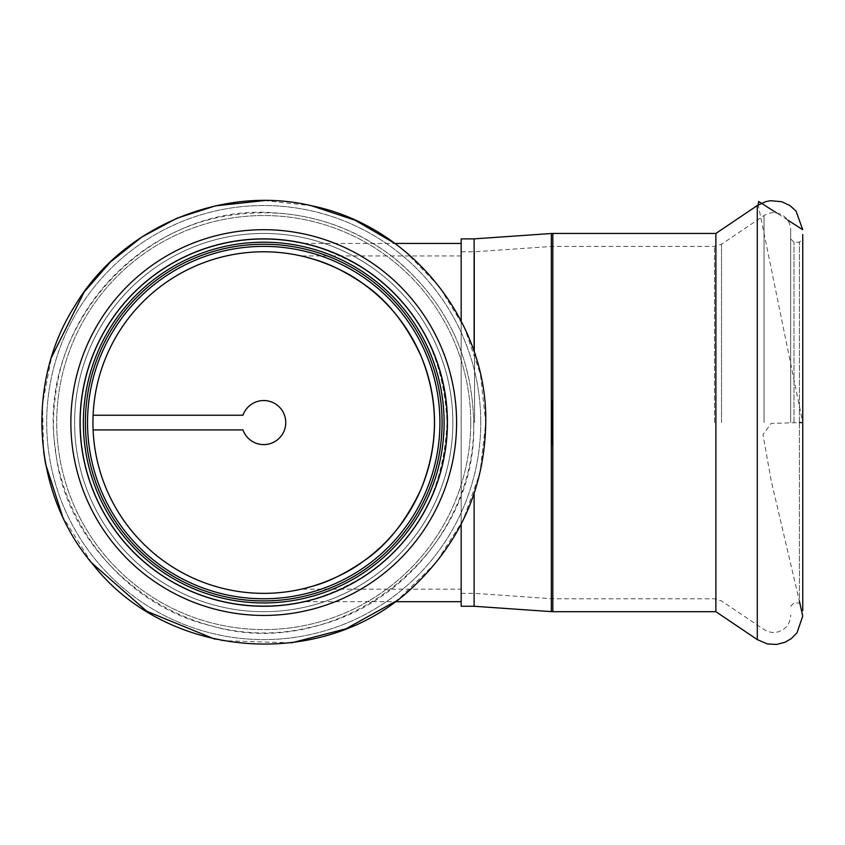 <?xml version="1.0" encoding="UTF-8"?>
<svg xmlns="http://www.w3.org/2000/svg" width="845" height="845" viewBox="0 0 845 845"><rect width="100%" height="100%" fill="white"/><g stroke="black" fill="none" stroke-linecap="round" stroke-linejoin="round"><path stroke-width="0.63" stroke-dasharray="4.22 3.17" d="M461.18 589.187L461.18 255.95L461.18 589.187L301.221 589.187L304.865 588.331M461.18 255.95L301.221 255.95L304.865 256.817M263.735 605.854A183.28 183.28 0 0 0 422.458 330.934A183.28 183.28 0 0 0 105.002 330.934A183.28 183.28 0 0 0 263.735 605.854A183.28 183.28 0 0 0 422.458 330.934A183.28 183.28 0 0 0 105.002 330.934A183.28 183.28 0 0 0 263.735 605.854M302.584 601.693C311.868 600.827 365.547 584.444 396.21 549.229C427.57 517.742 444.502 475.524 447.016 422.574C444.502 369.614 427.57 327.395 396.21 295.919C365.547 260.693 311.868 244.311 302.584 243.455C311.868 244.311 365.547 260.693 396.21 295.919C427.57 327.395 444.502 369.614 447.016 422.574C444.502 475.524 427.57 517.742 396.21 549.229C365.547 584.444 311.868 600.827 302.584 601.693L394.964 601.693M263.735 593.359A170.785 170.785 0 0 0 411.631 337.176A170.785 170.785 0 0 0 115.828 337.176A170.785 170.785 0 0 0 263.735 593.359M461.18 606.266L461.18 238.871M93.098 415.233A170.785 170.785 0 0 0 93.098 429.915L242.969 429.915A22.023 22.023 0 0 0 276.833 440.277A22.023 22.023 0 0 0 276.833 404.861A22.023 22.023 0 0 0 242.969 415.233L93.098 415.233L242.969 415.233A22.023 22.023 0 0 1 276.833 404.861A22.023 22.023 0 0 1 276.833 440.277A22.023 22.023 0 0 1 242.969 429.915L93.098 429.915A170.785 170.785 0 0 1 267.4 251.821A170.785 170.785 0 0 1 434.52 422.574A170.785 170.785 0 0 0 178.337 274.667A170.785 170.785 0 0 0 178.337 570.481A170.785 170.785 0 0 0 434.52 422.574A170.785 170.785 0 0 1 267.4 593.317A170.785 170.785 0 0 1 93.098 429.915M444.1 422.574A180.365 180.365 0 0 0 173.542 266.365A180.365 180.365 0 0 0 173.542 578.772A180.365 180.365 0 0 0 444.1 422.574A180.365 180.365 0 0 1 173.542 578.772A180.365 180.365 0 0 1 173.542 266.365A180.365 180.365 0 0 1 444.1 422.574A180.365 180.365 0 0 1 173.542 578.772A180.365 180.365 0 0 1 173.542 266.365A180.365 180.365 0 0 1 444.1 422.574M447.428 422.574A183.703 183.703 0 0 0 171.884 263.482A183.703 183.703 0 0 0 171.884 581.656A183.703 183.703 0 0 0 447.428 422.574A183.703 183.703 0 0 1 171.884 581.656A183.703 183.703 0 0 1 171.884 263.482A183.703 183.703 0 0 1 447.428 422.574A183.703 183.703 0 0 1 171.884 581.656A183.703 183.703 0 0 1 171.884 263.482A183.703 183.703 0 0 1 447.428 422.574M447.016 422.574A183.28 183.28 0 0 0 172.084 263.841A183.28 183.28 0 0 0 172.084 581.297A183.28 183.28 0 0 0 447.016 422.574A183.28 183.28 0 0 1 172.084 581.297A183.28 183.28 0 0 1 172.084 263.841A183.28 183.28 0 0 1 447.016 422.574M452.846 422.574A189.111 189.111 0 0 0 169.169 258.792A189.111 189.111 0 0 0 169.169 586.345A189.111 189.111 0 0 0 452.846 422.574A189.111 189.111 0 0 0 169.169 258.792A189.111 189.111 0 0 0 169.169 586.345A189.111 189.111 0 0 0 452.846 422.574A189.111 189.111 0 0 1 169.169 586.345A189.111 189.111 0 0 1 169.169 258.792A189.111 189.111 0 0 1 452.846 422.574A189.111 189.111 0 0 1 169.169 586.345A189.111 189.111 0 0 1 169.169 258.792A189.111 189.111 0 0 1 452.846 422.574M242.969 415.233A22.023 22.023 0 0 1 276.833 404.861A22.023 22.023 0 0 1 276.833 440.277A22.023 22.023 0 0 1 242.969 429.915M439.928 422.574A176.204 176.204 0 0 1 175.633 575.17A176.204 176.204 0 0 1 175.633 269.977A176.204 176.204 0 0 1 439.928 422.574A176.204 176.204 0 0 1 175.633 575.17A176.204 176.204 0 0 1 175.633 269.977A176.204 176.204 0 0 1 439.928 422.574M434.52 422.574A170.785 170.785 0 0 1 178.337 570.481A170.785 170.785 0 0 1 178.337 274.667A170.785 170.785 0 0 1 434.52 422.574M461.18 321.037L461.18 524.101M474.119 606.266L474.119 493.491M474.119 351.657L474.119 238.871M461.18 422.574L461.18 251.789L461.18 422.574M474.573 422.574L474.573 251.789L474.573 422.574M551.986 415.233L551.986 444.597L551.986 400.541L551.986 415.233L552.82 415.233L551.986 415.233M552.82 429.915L552.82 400.541L552.82 429.915L551.986 429.915L552.82 429.915L552.82 598.778L552.82 415.233M715.884 611.685L715.884 233.452M802.75 422.574L802.75 238.871L802.75 606.266L802.75 422.574L758.208 204.934M799.423 422.574L799.423 242.198L799.423 602.939L799.423 422.574L771.168 423.44L762.972 434.626L771.168 480.583L799.423 601.302M794.004 422.574L794.004 242.198L794.004 422.574M790.666 422.574L790.666 229.703L790.666 422.574M456.596 422.574A192.861 192.861 0 0 0 167.299 255.549A192.861 192.861 0 0 0 167.299 589.599A192.861 192.861 0 0 0 456.596 422.574A192.861 192.861 0 0 1 167.299 589.599A192.861 192.861 0 0 1 167.299 255.549A192.861 192.861 0 0 1 456.596 422.574A192.861 192.861 0 0 1 167.299 589.599A192.861 192.861 0 0 1 167.299 255.549A192.861 192.861 0 0 1 456.596 422.574M470.749 422.574A207.025 207.025 0 0 0 160.223 243.286A207.025 207.025 0 0 0 160.223 601.862A207.025 207.025 0 0 0 470.749 422.574A207.025 207.025 0 0 1 160.223 601.862A207.025 207.025 0 0 1 160.223 243.286A207.025 207.025 0 0 1 470.749 422.574M480.773 422.574A217.038 217.038 0 0 0 155.216 234.614A217.038 217.038 0 0 0 155.216 610.534A217.038 217.038 0 0 0 480.773 422.574A217.038 217.038 0 0 1 155.216 610.534A217.038 217.038 0 0 1 155.216 234.614A217.038 217.038 0 0 1 480.773 422.574M442.072 422.574A178.337 178.337 0 0 1 174.566 577.019A178.337 178.337 0 0 1 174.566 268.129A178.337 178.337 0 0 1 442.072 422.574M552.239 429.915L552.239 415.233M757.289 639.612L757.289 205.536M764.038 422.574L764.038 215.549L764.038 422.574M721.514 422.574L721.514 244.237L721.514 422.574M714.521 422.574L714.521 246.37L714.521 422.574M551.341 611.632L551.341 233.505M552.82 611.685L552.82 233.452M394.921 601.693L399.812 598.006L435.904 562.749L463.113 520.245L480.023 472.704L485.748 422.574L480.404 374.134L464.623 328.04L439.168 286.497L405.251 251.504L394.921 243.455L302.584 243.455M473.675 422.574C478.386 554.647 338.275 663.336 211.525 625.913C111.551 602.485 40.433 497.832 55.443 396.263C65.424 305.784 140.777 228.034 230.886 215.211C290.437 206.782 344.285 220.608 392.407 256.679C445.061 299.457 472.154 354.752 473.675 422.574C472.344 357.329 446.973 303.408 397.551 260.809C362.378 232.164 322.167 216.235 276.917 213.046C150.421 200.878 35.363 323.413 55.443 448.885C65.583 564.08 189.65 656.945 309.524 627.455C403.234 608.263 475.386 518.186 473.675 422.574M291.398 642.865L222.129 640.658L214.82 639.137M91.598 562.802L62.541 516.475M43.634 451.779L42.472 404.132L51.503 357.35M264.527 200.55L311.467 205.736M461.18 593.359L474.573 593.359L552.82 598.778L714.521 598.778L721.514 600.911L764.038 629.588C771.633 634.003 778.784 633.37 785.48 627.698C790.751 623.705 791.004 612.646 790.666 615.435M461.18 251.789L474.573 251.789L552.82 246.37L714.521 246.37L721.514 244.237L764.038 215.549C771.633 211.144 778.784 211.768 785.48 217.45C791.448 222.922 790.793 232.945 790.666 229.703M552.82 400.541L551.986 400.541M552.82 444.597L551.986 444.597M787.667 220.027L776.513 212.877M790.666 606.266L794.004 602.939L799.423 602.939L802.75 606.266M790.666 238.871L794.004 242.198L799.423 242.198L802.75 238.871"/><path stroke-width="1.27" d="M304.865 588.331L313.801 585.849M314.097 585.765C328.578 581.793 344.834 573.755 362.864 561.64C386.408 545.997 405.811 521.798 421.063 489.023C438.914 444.724 438.914 400.424 421.063 356.125C405.811 323.35 386.408 299.141 362.864 283.497C338.697 265.224 305.911 256.669 301.221 255.95M304.865 256.817L313.801 259.288M314.097 259.383C328.578 263.344 344.834 271.382 362.864 283.497C386.408 299.141 405.811 323.35 421.063 356.115C438.914 400.424 438.914 444.724 421.063 489.023C405.811 521.798 386.408 545.997 362.864 561.64C338.697 579.913 305.911 588.479 301.221 589.187M263.735 593.359A170.785 170.785 0 0 0 411.631 337.176A170.785 170.785 0 0 0 115.828 337.176A170.785 170.785 0 0 0 263.735 593.359M461.18 601.693L394.964 601.693M242.969 415.233L93.098 415.233L242.969 415.233A22.023 22.023 0 0 1 276.833 404.861A22.023 22.023 0 0 1 276.833 440.277A22.023 22.023 0 0 1 242.969 429.915L93.098 429.915L242.969 429.915M439.928 422.574A176.204 176.204 0 0 0 175.633 269.977A176.204 176.204 0 0 0 175.633 575.17A176.204 176.204 0 0 0 439.928 422.574A176.204 176.204 0 0 0 175.633 269.977A176.204 176.204 0 0 0 175.633 575.17A176.204 176.204 0 0 0 439.928 422.574M93.098 429.915A170.785 170.785 0 0 0 267.4 593.317A170.785 170.785 0 0 0 434.52 422.574A170.785 170.785 0 0 0 267.4 251.821A170.785 170.785 0 0 0 93.098 415.233M444.1 422.574A180.365 180.365 0 0 0 173.542 266.365A180.365 180.365 0 0 0 173.542 578.772A180.365 180.365 0 0 0 444.1 422.574M447.428 422.574A183.703 183.703 0 0 0 171.884 263.482A183.703 183.703 0 0 0 171.884 581.656A183.703 183.703 0 0 0 447.428 422.574M474.119 351.657L474.119 238.871L461.18 238.871L461.18 321.037M461.18 524.101L461.18 606.266L474.119 606.266L551.341 611.632L551.341 233.505L474.119 238.871M474.119 493.491L474.119 606.266M551.341 611.632L552.82 611.685L552.82 233.452L715.884 233.452L715.884 611.685L757.289 639.612L767.376 643.922L776.481 644.45L785.005 642.263L791.258 638.63L797.004 632.81L802.739 616.068L799.423 601.302M802.75 422.574L802.75 234.54L802.75 610.597L802.75 422.574L799.423 422.574M442.072 422.574A178.337 178.337 0 0 0 174.566 268.129A178.337 178.337 0 0 0 174.566 577.019A178.337 178.337 0 0 0 442.072 422.574M456.596 422.574A192.861 192.861 0 0 0 167.299 255.549A192.861 192.861 0 0 0 167.299 589.599A192.861 192.861 0 0 0 456.596 422.574M715.884 233.452L757.289 205.536L757.289 639.612M461.18 243.455L394.911 243.455L355.153 220.249L311.467 205.736M485.748 422.574C487.554 321.438 411.261 226.196 312.164 205.895C222.626 184.263 120.993 227.242 74.423 306.566C24.885 384.063 32.733 494.135 92.654 564.09C168.884 661.698 327.86 671.701 415.719 584.423C461.359 540.124 484.703 486.171 485.748 422.574M394.921 601.693L345.774 628.881L291.398 642.865M214.82 639.137L146.787 611.305L91.598 562.802M62.541 516.475L45.641 464.169L43.634 451.779M51.503 357.35L84.109 292.074L110.484 261.918L141.833 237.001L177.154 218.126L215.295 205.895L264.527 200.55M757.289 205.536L765.549 201.68L770.492 200.709L781.741 201.712L789.98 205.588L796.032 211.092L802.75 229.703L787.667 220.027M776.513 212.877L758.63 201.459L758.208 204.934M552.82 233.452L551.341 233.505M552.82 611.685L715.884 611.685"/></g></svg>
